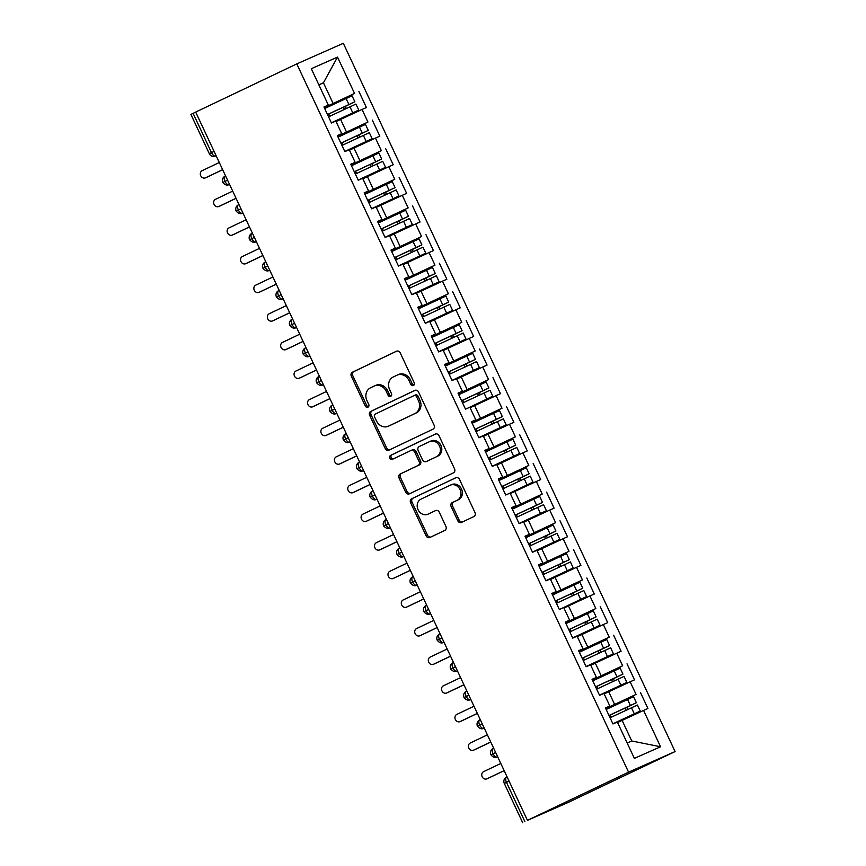 <?xml version="1.0" encoding="UTF-8"?>
<svg xmlns="http://www.w3.org/2000/svg" width="866" height="866" viewBox="0 0 866 866"><rect width="100%" height="100%" fill="white"/><g stroke="black" fill="none" stroke-linecap="round" stroke-linejoin="round"><path stroke-width="1.3" d="M413.407 385.5A2.176 1.894 -113.9 0 0 414.197 382.718L400.211 352.873A3.107 2.706 -113.9 0 0 396.455 351.228L352.451 372.207A3.107 2.706 -113.9 0 0 351.315 376.18L365.3 406.024A2.176 1.894 -113.9 0 0 368.721 404.39L366.913 400.525A9.927 8.66 -113.9 0 1 370.529 387.816L374.188 386.063A9.927 8.66 -113.9 0 1 374.383 385.976A9.927 8.66 -113.9 0 1 386.225 391.324L388.033 395.188A2.176 1.894 -113.9 0 0 391.454 393.554L389.646 389.689A9.927 8.66 -113.9 0 1 393.261 376.981L396.931 375.227A9.927 8.66 -113.9 0 1 397.115 375.14A9.927 8.66 -113.9 0 1 408.958 380.488L410.765 384.352A2.176 1.894 -113.9 0 0 413.407 385.5M457.778 520.78A3.107 2.706 -113.9 0 0 461.546 522.425L473.886 516.537A3.107 2.706 -113.9 0 0 475.012 512.564L459.489 479.418A3.107 2.706 -113.9 0 0 455.733 477.772L411.729 498.74A3.107 2.706 -113.9 0 0 410.592 502.724L426.126 535.859A3.107 2.706 -113.9 0 0 429.882 537.505L444.799 530.403A3.107 2.706 -113.9 0 0 445.925 526.431L439.279 512.239A3.107 2.706 -113.9 0 0 435.522 510.594L428.129 514.123A8.303 7.242 -113.9 0 1 427.966 514.198A8.303 7.242 -113.9 0 1 418.018 509.63A8.303 7.242 -113.9 0 1 421.082 499.097L450.049 485.285A8.303 7.242 -113.9 0 1 450.212 485.22A8.303 7.242 -113.9 0 1 460.16 489.777A8.303 7.242 -113.9 0 1 457.096 500.321L452.269 502.616A3.107 2.706 -113.9 0 0 451.132 506.588L457.778 520.78L459.186 520.152A3.107 2.706 -113.9 0 0 462.531 521.949M195.673 112.082L296.789 63.9L628.564 772.158L527.448 820.351L195.673 112.082M432.968 429.179A3.107 2.706 -113.9 0 0 434.093 425.206L418.57 392.06A3.107 2.706 -113.9 0 0 414.803 390.414L370.8 411.382A3.107 2.706 -113.9 0 0 369.674 415.366L385.197 448.501A3.107 2.706 -113.9 0 0 388.964 450.147L432.968 429.179M439.03 435.739L454.553 468.885A3.107 2.706 -113.9 0 1 453.427 472.858L409.423 493.826A3.107 2.706 -113.9 0 1 405.656 492.18L399.02 478A3.107 2.706 -113.9 0 1 400.146 474.027L417.997 465.518A3.107 2.706 -113.9 0 0 419.122 461.546L414.717 452.139A3.107 2.706 -113.9 0 0 410.949 450.493L392.374 459.348A2.176 1.894 -113.9 0 0 392.374 459.348A2.176 1.894 -113.9 0 1 390.534 455.419L435.262 434.093A3.107 2.706 -113.9 0 1 439.03 435.739M527.448 820.351L568.572 802.273L675.09 751.569L628.564 772.158M675.09 751.569L343.315 43.3L296.789 63.9M318.905 84.955L323.44 82.79L337.513 57.091L311.295 68.706L328.322 105.046L323.949 106.983L331.451 123.004L335.824 121.067L341.724 133.667L337.35 135.594L344.863 151.626L349.225 149.688L355.125 162.278L350.762 164.215L358.264 180.236L362.637 178.309L368.537 190.899L364.164 192.826L371.666 208.858L376.039 206.92L381.938 219.509L377.565 221.447L385.078 237.468L389.44 235.541L395.34 248.131L390.977 250.068L398.479 266.089L402.852 264.152L408.752 276.741L404.379 278.679L411.88 294.711L416.254 292.773L422.153 305.362L417.78 307.3L425.293 323.321L429.655 321.383L435.555 333.984L431.192 335.911L438.694 351.942L443.067 350.005L448.967 362.594L444.594 364.532L452.095 380.553L456.469 378.626L462.368 391.215L457.995 393.142L465.507 409.174L469.87 407.236L475.77 419.826L471.407 421.764L478.909 437.785L483.282 435.858L489.182 448.447L484.808 450.385L492.31 466.406L496.683 464.468L502.583 477.058L498.21 478.995L505.722 495.027L510.085 493.09L515.984 505.679L511.622 507.617L519.124 523.638L523.497 521.7L529.397 534.3L525.023 536.227L532.525 552.259L536.898 550.321L542.798 562.911L538.425 564.848L545.937 580.87L550.311 578.943L556.199 591.532L551.837 593.47L559.339 609.491L563.712 607.553L569.612 620.143L565.238 622.08L572.74 638.112L577.113 636.174L583.013 648.764L578.64 650.702L586.152 666.723L590.525 664.785L596.414 677.385L592.052 679.312L599.553 695.344L603.927 693.406L609.826 705.996L605.453 707.933L612.955 723.954L617.328 722.028L634.356 758.367L660.574 746.763L643.557 710.412L617.566 722.536M337.513 57.091L354.54 93.441L324.241 107.611M324.404 107.947L354.54 93.441M358.914 91.504L366.415 107.525L362.042 109.462L367.942 122.052L337.653 136.233M337.805 136.568L367.942 122.052M372.315 120.114L379.828 136.146L375.454 138.084L381.354 150.673L351.055 164.843M351.206 165.179L381.354 150.673M385.716 148.736L393.229 164.756L388.856 166.694L394.755 179.284L364.456 193.464M364.618 193.8L394.755 179.284M399.129 177.357L406.63 193.378L402.257 195.315L408.157 207.905L377.868 222.075M378.02 222.421L408.157 207.905M412.53 205.967L420.042 221.999L415.669 223.926L421.569 236.526L391.27 250.696M391.421 251.032L421.569 236.526M425.931 234.589L433.444 250.61L429.071 252.547L434.97 265.137L404.671 279.317M404.833 279.653L434.97 265.137M439.343 263.199L446.845 279.231L442.483 281.158L448.371 293.758L418.083 307.928M418.235 308.264L448.371 293.758M452.745 291.82L460.257 307.841L455.884 309.779L461.784 322.369L431.485 336.549M431.636 336.885L461.784 322.369M466.146 320.442L473.659 336.463L469.285 338.4L475.185 350.99L444.886 365.16M445.048 365.495L475.185 350.99M479.558 349.052L487.06 365.084L482.698 367.011L488.586 379.6L458.298 393.781M458.45 394.117L488.586 379.6M492.96 377.673L500.472 393.694L496.099 395.632L501.999 408.222L471.699 422.402M471.862 422.738L501.999 408.222M506.361 406.284L513.874 422.316L509.5 424.243L515.4 436.843L485.101 451.013M485.263 451.348L515.4 436.843M519.773 434.905L527.275 450.926L522.912 452.864L528.801 465.453L498.513 479.634M498.664 479.97L528.801 465.453M533.175 463.516L540.687 479.548L536.314 481.485L542.213 494.075L511.914 508.245M512.077 508.58L542.213 494.075M546.587 492.137L554.088 508.158L549.715 510.096L555.615 522.685L525.316 536.866M525.478 537.201L555.615 522.685M559.988 520.758L567.49 536.779L563.127 538.717L569.016 551.306L538.728 565.476M538.879 565.812L569.016 551.306M573.389 549.369L580.902 565.401L576.529 567.327L582.428 579.917L552.129 594.098M552.292 594.433L582.428 579.917M586.802 577.99L594.303 594.011L589.93 595.949L595.83 608.538L565.53 622.719M565.693 623.055L595.83 608.538M600.203 606.601L607.705 622.632L603.342 624.559L609.231 637.159L578.943 651.329M579.094 651.665L609.231 637.159M613.604 635.222L621.117 651.243L616.744 653.18L622.643 665.77L592.344 679.951M592.506 680.286L622.643 665.77M627.016 663.832L634.518 679.864L630.145 681.802L636.045 694.391L605.745 708.561M605.908 708.897L636.045 694.391M640.418 692.454L647.92 708.475L643.557 710.412M609.826 705.996L605.583 708.204M627.157 743.006L631.758 740.982L622.102 720.371M631.758 740.982L660.574 746.763M596.414 677.385L592.182 679.593M614.589 704.35L608.701 691.761L604.165 693.915M630.145 681.802L608.701 691.761M583.013 648.764L578.769 650.972M601.188 675.729L595.288 663.139L590.764 665.305M616.744 653.18L595.288 663.139M569.612 620.143L565.368 622.351M587.787 647.118L581.887 634.529L577.351 636.683M603.342 624.559L581.887 634.529M556.199 591.532L551.967 593.74M574.375 618.497L568.486 605.908L563.95 608.062M589.93 595.949L568.486 605.908M542.798 562.911L538.555 565.119M560.973 589.887L555.074 577.286L550.549 579.451M576.529 567.327L555.074 577.286M529.397 534.3L525.153 536.509M547.572 561.265L541.672 548.676L537.136 550.83M563.127 538.717L541.672 548.676M515.984 505.679L511.741 507.887M534.16 532.644L528.271 520.055L523.735 522.22M549.715 510.096L528.271 520.055M502.583 477.058L498.34 479.277M520.758 504.034L514.859 491.444L510.334 493.598M536.314 481.485L514.859 491.444M489.182 448.447L484.938 450.656M507.357 475.412L501.457 462.823L496.922 464.988M522.912 452.864L501.457 462.823M475.77 419.826L471.526 422.034M493.945 446.802L488.045 434.212L483.52 436.367M509.5 424.243L488.045 434.212M462.368 391.215L458.125 393.424M480.543 418.181L474.644 405.591L470.119 407.745M496.099 395.632L474.644 405.591M448.967 362.594L444.723 364.803M467.142 389.57L461.242 376.97L456.707 379.135M482.698 367.011L461.242 376.97M435.555 333.984L431.311 336.192M453.73 360.949L447.83 348.359L443.305 350.514M469.285 338.4L447.83 348.359M422.153 305.362L417.91 307.571M440.329 332.327L434.429 319.738L429.904 321.903M455.884 309.779L434.429 319.738M408.752 276.741L404.509 278.96M426.927 303.717L421.028 291.128L416.492 293.282M442.483 281.158L421.028 291.128M395.34 248.131L391.096 250.339M413.515 275.096L407.615 262.506L403.091 264.671M429.071 252.547L407.615 262.506M381.938 219.509L377.695 221.718M400.114 246.485L394.214 233.896L389.689 236.05M415.669 223.926L394.214 233.896M368.537 190.899L364.294 193.107M386.712 217.864L380.813 205.274L376.277 207.429M402.257 195.315L380.813 205.274M355.125 162.278L350.882 164.486M373.3 189.253L367.4 176.653L362.876 178.818M388.856 166.694L367.4 176.653M341.724 133.667L337.48 135.875M359.899 160.632L353.999 148.043L349.474 150.197M375.454 138.084L353.999 148.043M195.684 112.125L193.096 113.359L211.488 152.632L214.086 151.398M216.132 155.772L215.526 156.032A4.741 4.135 -113.9 0 0 215.612 155.999L216.132 155.772L215.612 155.999A4.741 2.317 64.5 0 1 211.488 152.632L209.312 153.715L190.91 114.431L193.096 113.359M328.322 105.046L324.079 107.254M346.497 132.011L340.598 119.421L336.062 121.586M362.042 109.462L340.598 119.421M333.085 103.4L323.44 82.79L318.85 84.825M227.552 180.16L222.789 182.477A4.741 4.741 0 0 1 225.041 176.177L225.041 176.177A4.741 2.317 64.5 0 0 225.041 176.177A4.741 2.317 64.5 0 0 224.965 181.395A4.741 2.317 64.5 0 0 229.025 184.61L228.927 184.653A4.741 4.135 -113.9 0 0 229.025 184.61L229.533 184.371M240.964 208.782L236.191 211.088A4.741 4.741 0 0 1 238.442 204.798A4.741 2.317 64.5 0 0 238.367 210.016A4.741 2.317 64.5 0 0 242.426 213.231L242.935 213.004L242.426 213.231A4.741 4.135 -113.9 0 1 242.328 213.274L242.945 213.004M254.366 237.392L249.592 239.709A4.741 4.741 0 0 1 251.844 233.419A4.741 2.317 64.5 0 0 251.779 238.626A4.741 2.317 64.5 0 0 255.827 241.841L256.347 241.614L255.827 241.841A4.741 4.135 -113.9 0 1 255.741 241.885L256.347 241.614M267.767 266.014L263.004 268.319A4.741 4.741 0 0 1 265.256 262.03L265.256 262.03A4.741 2.317 64.5 0 0 265.256 262.03A4.741 2.317 64.5 0 0 265.18 267.248A4.741 2.317 64.5 0 0 269.239 270.463L269.748 270.235L269.239 270.463A4.741 4.135 -113.9 0 1 269.142 270.506L269.748 270.235M281.179 294.624L276.406 296.941A4.741 4.741 0 0 1 278.657 290.651A4.741 2.317 64.5 0 0 278.581 295.869A4.741 2.317 64.5 0 0 282.641 299.073L283.16 298.846M294.581 323.245L289.807 325.551A4.741 4.741 0 0 1 292.069 319.262A4.741 2.317 64.5 0 0 291.994 324.479A4.741 2.317 64.5 0 0 296.042 327.694L296.562 327.467L296.042 327.694A4.741 4.135 -113.9 0 1 295.955 327.738L296.562 327.467M307.982 351.867L303.219 354.172A4.741 4.741 0 0 1 305.471 347.883L305.471 347.883A4.741 2.317 64.5 0 0 305.471 347.883A4.741 2.317 64.5 0 0 305.395 353.101A4.741 2.317 64.5 0 0 309.454 356.316L309.963 356.088L309.454 356.316A4.741 4.135 -113.9 0 1 309.357 356.359L309.963 356.088M321.394 380.477L316.62 382.794A4.741 4.741 0 0 1 318.872 376.504A4.741 2.317 64.5 0 0 318.796 381.711A4.741 2.317 64.5 0 0 322.856 384.926L322.758 384.969A4.741 4.135 -113.9 0 0 322.856 384.926L323.364 384.688M334.796 409.098L330.022 411.404A4.741 4.741 0 0 1 332.284 405.115A4.741 2.317 64.5 0 0 332.208 410.332A4.741 2.317 64.5 0 0 336.257 413.547L336.777 413.32L336.257 413.547A4.741 4.135 -113.9 0 1 336.17 413.591L336.777 413.32M348.208 437.709L343.434 440.025A4.741 4.741 0 0 1 345.686 433.736A4.741 2.317 64.5 0 0 345.61 438.943A4.741 2.317 64.5 0 0 349.669 442.158L350.178 441.931L349.669 442.158A4.741 4.135 -113.9 0 1 349.572 442.201L350.178 441.931M361.609 466.33L356.835 468.636A4.741 4.741 0 0 1 359.087 462.347A4.741 2.317 64.5 0 0 359.011 467.564A4.741 2.317 64.5 0 0 363.07 470.779L362.984 470.823A4.741 4.135 -113.9 0 0 363.07 470.779L363.579 470.541M375.01 494.941L370.237 497.257A4.741 4.741 0 0 1 372.499 490.968A4.741 2.317 64.5 0 0 372.423 496.186A4.741 2.317 64.5 0 0 376.472 499.401L376.991 499.162L376.472 499.401A4.741 4.135 -113.9 0 1 376.385 499.433L376.991 499.173M388.423 523.562L383.649 525.868A4.741 4.741 0 0 1 385.9 519.578A4.741 2.317 64.5 0 0 385.825 524.796A4.741 2.317 64.5 0 0 389.884 528.011L390.393 527.784L389.884 528.011A4.741 4.135 -113.9 0 1 389.787 528.054L390.393 527.784M401.824 552.183L397.05 554.489A4.741 4.741 0 0 1 399.302 548.2A4.741 2.317 64.5 0 0 399.226 553.417A4.741 2.317 64.5 0 0 403.285 556.632L403.199 556.676A4.741 4.135 -113.9 0 0 403.285 556.632L403.794 556.383M415.225 580.794L410.452 583.11A4.741 4.741 0 0 1 412.714 576.821A4.741 2.317 64.5 0 0 412.638 582.028A4.741 2.317 64.5 0 0 416.687 585.243L416.6 585.286A4.741 4.135 -113.9 0 0 416.687 585.243L417.195 585.005M428.638 609.415L423.864 611.721A4.741 4.741 0 0 1 426.115 605.431L426.115 605.431A4.741 2.317 64.5 0 0 426.115 605.431A4.741 2.317 64.5 0 0 426.04 610.649A4.741 2.317 64.5 0 0 430.099 613.864L430.608 613.637L430.099 613.864A4.741 4.135 -113.9 0 1 430.001 613.907L430.608 613.637M442.039 638.025L437.265 640.342A4.741 4.741 0 0 1 439.517 634.053A4.741 2.317 64.5 0 0 439.441 639.27A4.741 2.317 64.5 0 0 443.5 642.475L443.414 642.518A4.741 4.135 -113.9 0 0 443.5 642.475L444.009 642.236M455.44 666.647L450.666 668.953A4.741 4.741 0 0 1 452.929 662.663A4.741 2.317 64.5 0 0 452.853 667.881A4.741 2.317 64.5 0 0 456.902 671.096L457.421 670.869L456.902 671.096A4.741 4.135 -113.9 0 1 456.815 671.139L457.421 670.869M468.852 695.257L464.079 697.574A4.741 4.741 0 0 1 466.33 691.284L466.33 691.284A4.741 2.317 64.5 0 0 466.33 691.284A4.741 2.317 64.5 0 0 466.254 696.502A4.741 2.317 64.5 0 0 470.314 699.717L470.216 699.75A4.741 4.135 -113.9 0 0 470.314 699.717L470.823 699.468M482.254 723.879L477.48 726.195A4.741 4.741 0 0 1 479.732 719.895A4.741 2.317 64.5 0 0 479.656 725.113A4.741 2.317 64.5 0 0 483.715 728.328L483.629 728.371A4.741 4.135 -113.9 0 0 483.715 728.328L484.224 728.09M495.655 752.5L490.881 754.806A4.741 4.741 0 0 1 493.144 748.516A4.741 2.317 64.5 0 0 493.068 753.734A4.741 2.317 64.5 0 0 497.127 756.949L497.636 756.722L497.127 756.949A4.741 4.135 -113.9 0 1 497.03 756.992L497.636 756.722M413.991 385.034A2.176 1.894 -113.9 0 1 412.184 383.725L410.376 379.86A9.927 8.66 -113.9 0 0 398.533 374.513A9.927 8.66 -113.9 0 0 398.338 374.61M375.606 385.435A9.927 8.66 -113.9 0 1 375.79 385.348A9.927 8.66 -113.9 0 1 387.632 390.696L389.44 394.56A2.176 1.894 -113.9 0 0 391.259 395.87M396.877 351.076L353.858 371.579A3.107 2.706 -113.9 0 0 352.733 375.552L366.708 405.396A2.176 1.894 -113.9 0 0 368.515 406.706M415.236 390.263L372.218 410.765A3.107 2.706 -113.9 0 0 371.081 414.738L386.615 447.884A3.107 2.706 -113.9 0 0 389.949 449.681M416.589 396.78A2.176 1.894 -113.9 0 0 413.959 395.632L375.335 414.035A2.176 1.894 -113.9 0 0 374.545 416.817L376.45 420.898A9.927 8.66 -113.9 0 0 388.293 426.245A9.927 8.66 -113.9 0 0 388.488 426.159L414.89 413.569A9.927 8.66 -113.9 0 0 418.505 400.85L416.589 396.78L418.007 396.152A2.176 1.894 -113.9 0 0 415.366 395.004L414.045 395.589M389.505 425.704A9.927 8.66 -113.9 0 0 389.7 425.617A9.927 8.66 -113.9 0 0 389.895 425.531L388.488 426.159M418.007 396.152L419.913 400.233A9.927 8.66 -113.9 0 1 416.297 412.941L389.895 425.531M411.069 450.439L412.357 449.865A3.107 2.706 -113.9 0 1 416.124 451.511L420.53 460.929A3.107 2.706 -113.9 0 1 419.404 464.901L401.553 473.399A3.107 2.706 -113.9 0 0 400.428 477.372L407.074 491.563A3.107 2.706 -113.9 0 0 410.408 493.36M435.695 433.942L391.941 454.791A2.176 1.894 -113.9 0 0 393.424 458.85M436.507 456.696A8.303 7.242 -113.9 0 0 439.571 446.152A8.303 7.242 -113.9 0 0 429.633 441.595A8.303 7.242 -113.9 0 0 429.471 441.671L419.263 446.531A3.107 2.706 -113.9 0 0 418.137 450.504L422.543 459.911A3.107 2.706 -113.9 0 0 426.299 461.556L437.915 456.068A8.303 7.242 -113.9 0 0 440.978 445.535A8.303 7.242 -113.9 0 0 431.041 440.967A8.303 7.242 -113.9 0 0 430.878 441.043M427.588 460.993A3.107 2.706 -113.9 0 0 427.717 460.939L426.299 461.556M437.915 456.068L427.717 460.939M451.467 484.668A8.303 7.242 -113.9 0 1 451.619 484.592A8.303 7.242 -113.9 0 1 461.567 489.149A8.303 7.242 -113.9 0 1 458.504 499.693L453.676 501.999A3.107 2.706 -113.9 0 0 452.55 505.971L459.186 520.152M429.211 513.646A8.303 7.242 -113.9 0 0 429.374 513.57A8.303 7.242 -113.9 0 0 429.536 513.495L428.129 514.123M435.944 510.442L429.536 513.495M456.155 477.621L413.136 498.123A3.107 2.706 -113.9 0 0 412.01 502.096L427.533 535.242A3.107 2.706 -113.9 0 0 430.867 537.039M327.5 114.572L344.387 106.756A1.267 1.104 -113.9 0 0 344.949 109.138M327.489 114.528L354.854 101.777L352.04 95.769L324.674 108.521M354.854 101.777L346.238 105.933A1.267 1.104 66.1 0 0 346.714 108.304M333.464 122.117L355.028 111.822L331.397 122.875M328.56 116.823L355.926 104.072L358.74 110.079L331.375 122.831M335.304 121.305L358.74 110.079M219.293 162.516L202.092 170.71A3.951 3.453 -113.9 0 0 205.437 177.866L207.277 177.054A3.951 3.453 66.1 0 1 207.126 177.119M222.659 169.714L207.277 177.054M222.638 169.66L205.437 177.866M340.912 143.193L357.799 135.377A1.267 1.104 -113.9 0 0 358.351 137.748M340.89 143.15L368.256 130.398L365.441 124.39L338.076 137.142M368.256 130.398L359.65 134.555A1.267 1.104 66.1 0 0 360.126 136.915M346.876 150.727L368.429 140.444L344.798 151.496M341.962 145.434L369.327 132.682L372.153 138.701L344.776 151.442M348.706 149.915L372.153 138.701M354.313 171.804L371.2 163.988A1.267 1.104 -113.9 0 0 371.752 166.369M354.291 171.76L381.668 159.008L378.853 153.001L351.477 165.752M381.668 159.008L373.051 163.165A1.267 1.104 66.1 0 0 373.527 165.536M360.278 179.349L381.83 169.054L358.199 180.106M355.363 174.055L382.74 161.303L385.554 167.311L358.178 180.063M362.107 178.537L385.554 167.311M367.725 200.425L384.601 192.609A1.267 1.104 -113.9 0 0 385.164 194.98M367.704 200.382L395.069 187.63L392.255 181.622L364.889 194.374M395.069 187.63L386.452 191.787A1.267 1.104 66.1 0 0 386.929 194.157M373.679 207.97L395.242 197.675L371.611 208.728M368.775 202.666L396.141 189.925L398.955 195.933L371.59 208.684M375.519 207.158L398.955 195.933M381.127 229.046L398.014 221.22A1.267 1.104 -113.9 0 0 398.566 223.601M381.105 229.003L408.471 216.251L405.656 210.243L378.29 222.984M408.471 216.251L399.865 220.397A1.267 1.104 66.1 0 0 400.341 222.768M387.091 236.58L408.644 226.286L385.013 237.338M382.177 231.287L409.553 218.535L412.368 224.543L384.991 237.295M388.921 235.769L412.368 224.543M232.694 191.126L215.493 199.321A3.951 3.453 -113.9 0 0 218.849 206.476L220.678 205.664A3.951 3.453 66.1 0 1 220.527 205.74M236.072 198.336L220.678 205.664M236.05 198.282L218.849 206.476M246.096 219.748L228.905 227.942A3.951 3.453 -113.9 0 0 232.25 235.097L234.08 234.285A3.951 3.453 66.1 0 1 233.928 234.35M249.473 226.946L234.08 234.285M249.451 226.903L232.25 235.097M259.508 248.358L242.307 256.553A3.951 3.453 -113.9 0 0 245.652 263.708L247.492 262.896A3.951 3.453 66.1 0 1 247.34 262.972M262.874 255.567L247.492 262.896M262.853 255.513L245.652 263.708M272.909 276.979L255.708 285.174A3.951 3.453 -113.9 0 0 259.064 292.329L260.893 291.517A3.951 3.453 66.1 0 1 260.742 291.582M276.286 284.178L260.893 291.517M276.265 284.135L259.064 292.329M415.907 247.579L421.883 244.861L419.068 238.854L413.093 241.571L415.907 247.579L394.506 257.613L411.415 249.841A1.267 1.104 -113.9 0 0 411.967 252.222M421.883 244.861L413.266 249.018A1.267 1.104 66.1 0 0 413.742 251.389M400.493 265.202L422.045 254.907L398.414 265.959M395.578 259.908L422.954 247.156L425.769 253.164L398.392 265.916M402.322 264.39L425.769 253.164M413.093 241.571L391.692 251.605M286.31 305.59L269.12 313.795A3.951 3.453 -113.9 0 0 272.465 320.95L274.295 320.139A3.951 3.453 66.1 0 1 274.143 320.204M289.688 312.799L274.295 320.139M289.666 312.745L272.465 320.95M407.94 286.278L424.816 278.451A1.267 1.104 -113.9 0 0 425.379 280.833M407.918 286.235L435.284 273.483L432.47 267.475L405.104 280.227M435.284 273.483L426.667 277.64A1.267 1.104 66.1 0 0 427.144 279.999M413.894 293.812L435.457 283.518L411.826 294.57M408.99 288.519L436.356 275.767L439.17 281.775L411.805 294.527M415.734 293L439.17 281.775M421.341 314.888L438.228 307.073A1.267 1.104 -113.9 0 0 438.781 309.454M421.32 314.845L448.685 302.093L445.871 296.085L418.505 308.837M448.685 302.093L440.08 306.25A1.267 1.104 66.1 0 0 440.556 308.621M427.306 322.433L448.859 312.139L425.228 323.191M422.392 317.14L449.768 304.388L452.582 310.396L425.206 323.148M429.135 321.622L452.582 310.396M434.743 343.51L451.63 335.694A1.267 1.104 -113.9 0 0 452.182 338.065M434.721 343.466L462.098 330.715L459.283 324.707L431.907 337.459M462.098 330.715L453.481 334.871A1.267 1.104 66.1 0 0 453.957 337.231M440.707 351.044L462.26 340.76L438.629 351.812M435.793 345.75L463.169 332.999L465.984 339.017L438.607 351.758M442.537 350.232L465.984 339.017M299.723 334.211L282.522 342.406A3.951 3.453 -113.9 0 0 285.877 349.561L287.707 348.749A3.951 3.453 66.1 0 1 287.555 348.814M303.089 341.421L287.707 348.749M303.068 341.366L285.877 349.561M313.124 362.832L295.923 371.027A3.951 3.453 -113.9 0 0 299.279 378.182L301.108 377.37A3.951 3.453 66.1 0 1 300.957 377.435M316.501 370.031L301.108 377.37M316.48 369.988L299.279 378.182M326.525 391.443L309.335 399.637A3.951 3.453 -113.9 0 0 312.68 406.793L314.52 405.981A3.951 3.453 66.1 0 1 314.358 406.057M329.903 398.652L314.52 405.981M329.881 398.598L312.68 406.793M448.155 372.131L465.031 364.305A1.267 1.104 -113.9 0 0 465.594 366.686M448.133 372.077L475.499 359.336L472.684 353.317L445.319 366.069M475.499 359.336L466.893 363.482A1.267 1.104 66.1 0 0 467.359 365.853M454.109 379.665L475.672 369.371L452.041 380.423M449.205 374.372L476.571 361.62L479.385 367.628L452.02 380.38M455.949 378.853L479.385 367.628M339.937 420.064L322.737 428.259A3.951 3.453 -113.9 0 0 326.092 435.414L327.922 434.602A3.951 3.453 66.1 0 1 327.77 434.667M343.315 427.263L327.922 434.602M343.282 427.219L326.092 435.414M461.556 400.741L478.443 392.926A1.267 1.104 -113.9 0 0 478.995 395.297M461.535 400.698L488.911 387.946L486.086 381.938L458.72 394.69M488.911 387.946L480.294 392.103A1.267 1.104 66.1 0 0 480.771 394.474M467.521 408.287L492.05 396.552L469.35 407.475M462.606 402.982L489.983 390.241L492.797 396.249M353.339 448.675L336.138 456.88A3.951 3.453 -113.9 0 0 339.494 464.024L341.323 463.213A3.951 3.453 66.1 0 1 341.172 463.288M356.716 455.884L341.323 463.213M356.695 455.83L339.494 464.024M474.958 429.363L491.845 421.536A1.267 1.104 -113.9 0 0 492.397 423.918M474.936 429.32L502.312 416.568L499.498 410.56L472.122 423.301M502.312 416.568L493.696 420.714A1.267 1.104 66.1 0 0 494.172 423.084M480.922 436.897L502.475 426.602L478.844 437.655M476.008 431.604L503.384 418.852L506.199 424.86L478.822 437.611M482.752 436.085L506.199 424.86M366.74 477.296L349.55 485.49A3.951 3.453 -113.9 0 0 352.895 492.646L354.735 491.834A3.951 3.453 66.1 0 1 354.573 491.899M370.118 484.505L354.735 491.834M370.096 484.451L352.895 492.646M509.738 447.895L515.714 445.178L512.899 439.17L506.924 441.887L509.738 447.895L488.348 457.93L505.246 450.158A1.267 1.104 -113.9 0 0 505.809 452.539M515.714 445.178L507.108 449.335A1.267 1.104 66.1 0 0 507.573 451.706M494.324 465.518L515.887 455.224L492.256 466.276M489.42 460.225L516.785 447.473L519.6 453.481L492.234 466.233M496.164 464.706L519.6 453.481M506.924 441.887L485.534 451.922M380.152 505.917L362.951 514.112A3.951 3.453 -113.9 0 0 366.307 521.267L368.137 520.455A3.951 3.453 66.1 0 1 367.985 520.52M383.53 513.116L368.137 520.455M383.497 513.062L366.307 521.267M501.771 486.595L518.658 478.768A1.267 1.104 -113.9 0 0 519.21 481.15M501.75 486.551L529.126 473.799L526.301 467.792L498.935 480.543M529.126 473.799L520.509 477.956A1.267 1.104 66.1 0 0 520.986 480.316M507.736 494.129L532.265 482.405L509.565 493.317M502.821 488.835L530.198 476.084L533.012 482.102M393.554 534.528L376.353 542.722A3.951 3.453 -113.9 0 0 379.709 549.878L381.538 549.066A3.951 3.453 66.1 0 1 381.386 549.141M396.931 541.737L381.538 549.066M396.909 541.683L379.709 549.878M515.173 515.205L532.06 507.389A1.267 1.104 -113.9 0 0 532.612 509.771M515.151 515.162L542.527 502.41L539.713 496.402L512.336 509.154M542.527 502.41L533.911 506.567A1.267 1.104 66.1 0 0 534.387 508.937M521.137 522.75L542.69 512.456L519.059 523.508M516.223 517.457L543.599 504.705L546.414 510.713L519.037 523.465M522.967 521.938L546.414 510.713M406.955 563.149L389.765 571.343A3.951 3.453 -113.9 0 0 393.11 578.499L394.95 577.687A3.951 3.453 66.1 0 1 394.788 577.752M410.332 570.348L394.95 577.687M410.311 570.304L393.11 578.499M528.585 543.826L545.461 536.011A1.267 1.104 -113.9 0 0 546.024 538.381M528.563 543.783L555.929 531.031L553.114 525.023L525.749 537.775M555.929 531.031L547.323 535.188A1.267 1.104 66.1 0 0 547.788 537.559M534.538 551.361L556.102 541.077L532.471 552.129M529.635 546.067L557 533.326L559.815 539.334L532.449 552.086M536.379 550.56L559.815 539.334M420.367 591.759L403.166 599.954A3.951 3.453 -113.9 0 0 406.522 607.109L408.351 606.297A3.951 3.453 66.1 0 1 408.2 606.373M423.745 598.969L408.351 606.297M423.712 598.915L406.522 607.109M541.986 572.448L558.873 564.621A1.267 1.104 -113.9 0 0 559.425 567.003M541.964 572.394L569.341 559.653L566.526 553.634L539.15 566.386M569.341 559.653L560.724 563.798A1.267 1.104 66.1 0 0 561.2 566.169M547.951 579.982L569.503 569.687L545.872 580.74M543.036 574.688L570.413 561.937L573.227 567.944L545.851 580.696M549.78 579.17L573.227 567.944M433.769 620.381L416.568 628.575A3.951 3.453 -113.9 0 0 419.923 635.731L421.753 634.919A3.951 3.453 66.1 0 1 421.601 634.984M437.146 627.579L421.753 634.919M437.124 627.536L419.923 635.731M555.387 601.058L572.274 593.242A1.267 1.104 -113.9 0 0 572.827 595.624M555.366 601.015L582.742 588.263L579.928 582.255L552.551 595.007M582.742 588.263L574.126 592.42A1.267 1.104 66.1 0 0 574.602 594.79M561.352 608.603L585.881 596.869L563.181 607.791M556.437 603.31L583.814 590.558L586.628 596.566M447.17 648.991L429.98 657.197A3.951 3.453 -113.9 0 0 433.325 664.341L435.165 663.54A3.951 3.453 66.1 0 1 435.003 663.605M450.547 656.201L435.165 663.54M450.526 656.147L433.325 664.341M568.8 629.679L585.676 621.853A1.267 1.104 -113.9 0 0 586.239 624.234M568.778 629.636L596.144 616.884L593.329 610.876L565.963 623.617M596.144 616.884L587.538 621.041A1.267 1.104 66.1 0 0 588.003 623.401M574.753 637.214L596.317 626.919L572.686 637.971M569.85 631.92L597.215 619.168L600.03 625.176L572.664 637.928M576.594 636.402L600.03 625.176M460.582 677.613L443.381 685.807A3.951 3.453 -113.9 0 0 446.737 692.962L448.566 692.15A3.951 3.453 66.1 0 1 448.415 692.215M463.96 684.822L448.566 692.15M463.927 684.768L446.737 692.962M582.201 658.29L599.088 650.474A1.267 1.104 -113.9 0 0 599.64 652.856M582.179 658.247L609.556 645.495L606.741 639.487L579.365 652.239M609.556 645.495L600.939 649.652A1.267 1.104 66.1 0 0 601.415 652.022M588.166 665.835L609.718 655.54L586.087 666.593M583.251 660.542L610.627 647.79L613.442 653.798L586.065 666.549M589.995 665.023L613.442 653.798M473.983 706.234L456.783 714.428A3.951 3.453 -113.9 0 0 460.138 721.584L461.968 720.772A3.951 3.453 66.1 0 1 461.816 720.837M477.361 713.432L461.968 720.772M477.339 713.378L460.138 721.584M595.602 686.911L612.489 679.085A1.267 1.104 -113.9 0 0 613.041 681.466M595.581 686.868L622.957 674.116L620.143 668.108L592.766 680.86M622.957 674.116L614.34 678.273A1.267 1.104 66.1 0 0 614.817 680.633M601.567 694.445L623.119 684.162L599.488 695.214M596.652 689.152L624.029 676.4L626.843 682.419L599.478 695.16M603.396 693.634L626.843 682.419M487.385 734.844L470.195 743.039A3.951 3.453 -113.9 0 0 473.54 750.194L475.38 749.382A3.951 3.453 66.1 0 1 475.218 749.458M490.762 742.054L475.38 749.382M490.741 742L473.54 750.194M609.014 715.522L625.902 707.706A1.267 1.104 -113.9 0 0 626.454 710.088M608.993 715.478L636.358 702.727L633.544 696.719L606.178 709.471M636.358 702.727L627.753 706.883A1.267 1.104 66.1 0 0 628.229 709.254M614.968 723.067L636.532 712.772L612.901 723.824M610.065 717.773L637.43 705.021L640.245 711.029L612.879 723.781M616.808 722.255L640.245 711.029M500.797 763.466L483.596 771.66A3.951 3.453 -113.9 0 0 486.952 778.815L488.781 778.004A3.951 3.453 66.1 0 1 488.63 778.069M504.174 770.664L488.781 778.004M504.142 770.621L486.952 778.815M509.067 781.11L506.469 782.344L524.872 821.628M504.293 783.427A4.741 4.741 0 0 1 506.545 777.138L506.545 777.138A4.741 2.317 64.5 0 0 506.545 777.138A4.741 2.317 64.5 0 0 506.469 782.344L504.293 783.427L522.685 822.7M283.15 298.835L282.641 299.073A4.741 4.135 -113.9 0 1 282.543 299.116L283.16 298.857M410.376 379.86L408.958 380.488M389.44 394.56L388.033 395.188M387.632 390.696L386.225 391.324M366.708 405.396L365.3 406.024M352.733 375.552L351.315 376.18M353.858 371.579L352.451 372.207M412.184 383.725L410.765 384.352M386.615 447.884L385.197 448.501M371.081 414.738L369.674 415.366M372.218 410.765L370.8 411.382M416.297 412.941L414.89 413.569M419.913 400.233L418.505 400.85M407.074 491.563L405.656 492.18M400.428 477.372L399.02 478M401.553 473.399L400.146 474.027M419.404 464.901L417.997 465.518M420.53 460.929L419.122 461.546M416.124 451.511L414.717 452.139M391.941 454.791L390.534 455.419M452.55 505.971L451.132 506.588M453.676 501.999L452.269 502.616M458.504 499.693L457.096 500.321M427.533 535.242L426.126 535.859M412.01 502.096L410.592 502.724M413.136 498.123L411.729 498.74M344.387 106.756L346.238 105.933M349.951 106.789L352.765 112.797M328.712 114.009L329.762 116.25M346.064 98.486L348.879 104.494M357.799 135.377L359.65 134.555M363.363 135.399L366.177 141.407M342.113 142.63L343.174 144.871M359.466 127.107L362.28 133.115M371.2 163.988L373.051 163.165M376.764 164.02L379.579 170.028M355.525 171.241L356.575 173.492M372.878 155.718L375.692 161.726M384.601 192.609L386.452 191.787M390.165 192.631L392.98 198.65M368.927 199.862L369.977 202.103M386.279 184.339L389.094 190.347M398.014 221.22L399.865 220.397M403.578 221.252L406.392 227.26M382.328 228.472L383.389 230.724M399.681 212.949L402.506 218.968M411.415 249.841L413.266 249.018M416.979 249.873L419.793 255.881M395.74 257.094L396.79 259.335M424.816 278.451L426.667 277.64M430.38 278.484L433.195 284.492M409.142 285.704L410.192 287.956M426.494 270.192L429.309 276.2M438.228 307.073L440.08 306.25M443.793 307.105L446.607 313.113M422.543 314.326L423.604 316.566M439.896 298.802L442.721 304.81M451.63 335.694L453.481 334.871M457.194 335.716L460.008 341.724M435.955 342.947L437.005 345.188M453.308 327.424L456.122 333.432M465.031 364.305L466.893 363.482M470.595 364.337L473.41 370.345M449.357 371.557L450.407 373.809M466.709 356.034L469.524 362.042M478.443 392.926L480.294 392.103M484.007 392.947L486.822 398.966M462.758 400.179L463.819 402.419M480.121 384.656L482.936 390.663M491.845 421.536L493.696 420.714M497.409 421.569L500.223 427.577M476.17 428.789L477.22 431.041M493.523 413.266L496.337 419.285M505.246 450.158L507.108 449.335M510.81 450.19L513.625 456.198M489.571 457.41L490.621 459.651M518.658 478.768L520.509 477.956M524.222 478.801L527.037 484.808M502.973 486.032L504.034 488.272M520.336 470.509L523.151 476.517M532.06 507.389L533.911 506.567M537.624 507.422L540.438 513.43M516.385 514.642L517.435 516.883M533.737 499.119L536.552 505.127M545.461 536.011L547.323 535.188M551.025 536.032L553.839 542.051M529.786 543.263L530.836 545.504M547.139 527.74L549.953 533.748M558.873 564.621L560.724 563.798M564.437 564.654L567.252 570.662M543.198 571.874L544.249 574.126M560.551 556.351L563.365 562.359M572.274 593.242L574.126 592.42M577.838 593.275L580.653 599.283M556.6 600.495L557.65 602.736M573.952 584.972L576.767 590.98M585.676 621.853L587.538 621.041M591.24 621.885L594.054 627.893M570.001 629.106L571.051 631.357M587.354 613.583L590.168 619.601M599.088 650.474L600.939 649.652M604.652 650.507L607.467 656.515M583.413 657.727L584.463 659.968M600.766 642.204L603.58 648.212M612.489 679.085L614.34 678.273M618.053 679.117L620.868 685.125M596.815 686.348L597.865 688.589M614.167 670.825L616.982 676.833M625.902 707.706L627.753 706.883M631.455 707.738L634.269 713.746M610.216 714.959L611.266 717.21M627.569 699.436L630.383 705.444M209.312 153.715A4.741 4.741 0 0 0 215.526 156.032M228.927 184.653C226.957 185.649 224.911 184.923 222.789 182.477M242.328 213.274C240.358 214.259 238.312 213.534 236.191 211.088M255.741 241.885C253.77 242.881 251.714 242.155 249.592 239.709M269.142 270.506C267.172 271.491 265.126 270.766 263.004 268.319M282.543 299.116C280.573 300.112 278.527 299.387 276.406 296.941M295.955 327.738C293.985 328.734 291.939 327.998 289.807 325.551M309.357 356.359C307.387 357.344 305.341 356.619 303.219 354.172M322.758 384.969C320.788 385.965 318.742 385.24 316.62 382.794M336.17 413.591C334.2 414.576 332.154 413.851 330.022 411.404M349.572 442.201C347.602 443.197 345.556 442.472 343.434 440.025M362.984 470.823C361.003 471.808 358.957 471.082 356.835 468.636M376.385 499.433C374.415 500.429 372.369 499.704 370.237 497.257M389.787 528.054C387.816 529.05 385.771 528.314 383.649 525.868M403.199 556.676C401.218 557.661 399.172 556.935 397.05 554.489M416.6 585.286C414.63 586.282 412.584 585.557 410.452 583.11M430.001 613.907C428.031 614.892 425.985 614.167 423.864 611.721M443.414 642.518C441.433 643.514 439.387 642.788 437.265 640.342M456.815 671.139C454.845 672.135 452.799 671.399 450.666 668.953M470.216 699.75C468.246 700.746 466.2 700.02 464.079 697.574M483.629 728.371C481.648 729.367 479.602 728.642 477.48 726.195M497.03 756.992C495.06 757.977 493.014 757.252 490.881 754.806M398.533 374.513L397.115 375.14M375.79 385.348L374.383 385.976M415.409 394.983L414.002 395.61M389.7 425.617L388.293 426.245M412.422 449.844L411.014 450.461M431.041 440.967L429.633 441.595M427.652 460.961L426.245 461.589M451.619 484.592L450.212 485.22M429.374 513.57L427.966 514.198M205.361 177.898L207.201 177.086M218.773 206.509L220.603 205.707M232.175 235.13L234.004 234.318M245.576 263.751L247.416 262.939M258.988 292.362L260.818 291.55M272.389 320.983L274.219 320.171M285.791 349.593L287.631 348.781M299.203 378.215L301.032 377.403M312.604 406.836L314.434 406.024M326.006 435.446L327.846 434.635M339.418 464.068L341.247 463.256M352.819 492.678L354.649 491.866M366.221 521.3L368.061 520.488M379.633 549.91L381.462 549.098M393.034 578.531L394.864 577.719M406.446 607.153L408.276 606.341M419.848 635.763L421.677 634.951M433.249 664.384L435.089 663.572M446.661 692.995L448.491 692.183M460.062 721.616L461.892 720.804M473.464 750.227L475.304 749.426M486.876 778.848L488.705 778.036"/></g></svg>
